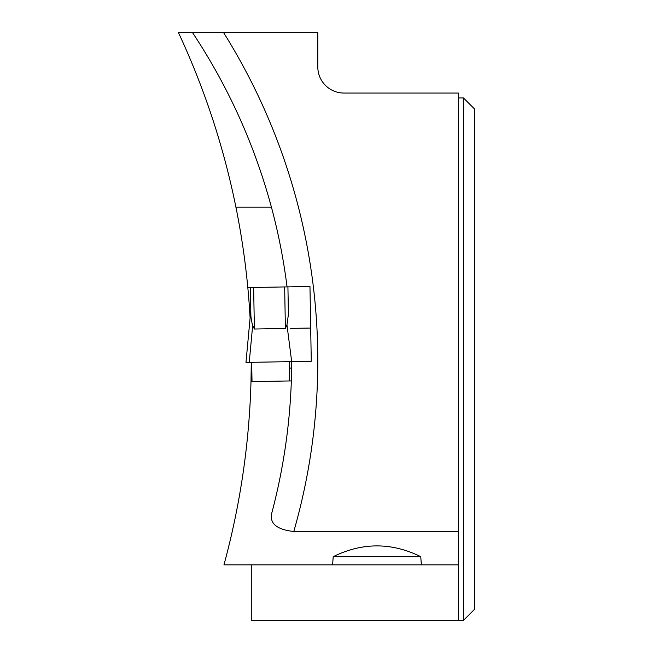 <?xml version="1.0" encoding="UTF-8"?>
<svg xmlns="http://www.w3.org/2000/svg" width="653" height="653" viewBox="0 0 653 653"><rect width="100%" height="100%" fill="white"/><g stroke="black" fill="none" stroke-linecap="round" stroke-linejoin="round"><path stroke-width="0.98" d="M284.659 286.936L250.385 287.532L250.866 315.072C250.981 318.305 251.585 321.758 252.67 325.455L254.376 329.022L285.385 328.483L286.961 324.851L288.406 314.42L287.924 286.879L284.659 286.936L285.385 328.483M287.059 286.896A592.597 592.597 0 0 0 271.411 207.115C254.539 144.705 228.248 86.555 192.545 32.65L223.62 32.65A618.717 618.717 0 0 1 293.785 531.501C276.799 529.599 269.452 523.51 271.746 513.217C283.247 469.85 289.777 425.748 291.344 380.919L252.025 381.605L251.691 362.317M289.565 380.944L289.23 361.664M291.344 380.919L291.679 361.615L249.242 362.358L252.67 325.455M287.924 286.879L309.963 286.496L311.269 361.272L291.679 361.615L286.961 324.851M249.242 362.358L245.977 362.415L250.785 310.673M293.785 531.501L458.602 531.501L458.602 564.845L421.365 564.845L420.761 556.683C391.58 542.308 362.391 542.308 333.21 556.683L332.606 564.845L223.963 564.845C240.255 504.842 249.266 443.771 250.997 381.621L251.274 362.325M252.025 381.605L250.997 381.621M250.099 318.044A775.846 775.846 0 0 0 247.814 287.573L250.385 287.532M271.411 207.115L235.913 207.115C223.644 146.696 204.495 88.539 178.473 32.65L192.545 32.65M247.814 287.573A775.846 775.846 0 0 0 235.913 207.115M223.62 32.65L317.807 32.65L317.807 66.933A26.12 26.12 0 0 0 343.927 93.053L458.602 93.053L458.602 531.501M421.365 564.845L332.606 564.845M251.283 564.845L251.283 620.35L463.499 620.35L463.499 97.95L458.602 97.95M458.602 620.35L458.602 564.845M463.499 97.95L474.527 108.978L474.527 609.322L463.499 620.35M290.691 328.394L310.689 328.043L309.963 286.496M311.269 361.272L310.689 328.043M251.234 368.798L251.805 368.782M289.344 368.129L291.638 368.088M420.761 556.683L333.21 556.683M253.65 287.475L254.376 329.022M250.752 310.991L245.977 362.415"/></g></svg>

